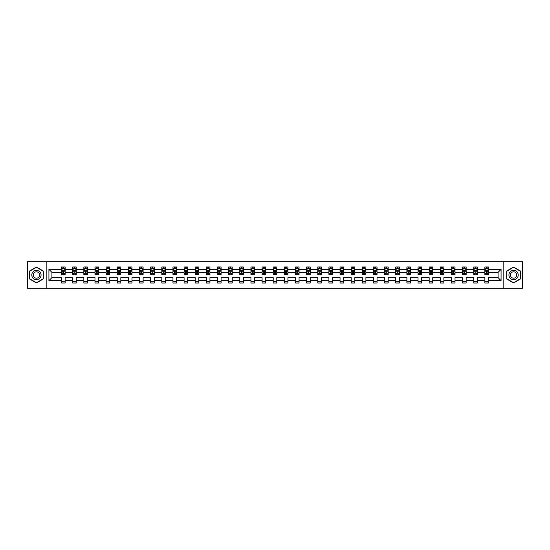 <?xml version="1.0" encoding="UTF-8"?>
<svg xmlns="http://www.w3.org/2000/svg" width="550" height="550" viewBox="0 0 550 550"><rect width="100%" height="100%" fill="white"/><g stroke="black" fill="none" stroke-linecap="round" stroke-linejoin="round"><path stroke-width="0.82" d="M503.828 288.214L522.5 288.214L522.5 261.786L503.828 261.786L503.828 288.214L46.172 288.214L46.172 261.786L27.5 261.786L27.5 288.214L46.172 288.214M488.441 280.644L488.441 277.64L498.08 277.64L501.078 280.644L488.441 280.644L488.441 283.03L484.866 283.03L484.866 280.644L477.297 280.644L477.297 283.03L473.729 283.03L473.729 280.644L466.159 280.644L466.159 283.03L462.591 283.03L462.591 280.644L455.022 280.644L455.022 283.03L451.447 283.03L451.447 280.644L443.877 280.644L443.877 283.03L440.309 283.03L440.309 280.644L432.74 280.644L432.74 283.03L429.172 283.03L429.172 280.644L421.603 280.644L421.603 283.03L418.027 283.03L418.027 280.644L410.458 280.644L410.458 283.03L406.89 283.03L406.89 280.644L399.321 280.644L399.321 283.03L395.752 283.03L395.752 280.644L388.183 280.644L388.183 283.03L384.608 283.03L384.608 280.644L377.039 280.644L377.039 283.03L373.471 283.03L373.471 280.644L365.901 280.644L365.901 283.03L362.333 283.03L362.333 280.644L354.764 280.644L354.764 283.03L351.196 283.03L351.196 280.644L343.626 280.644L343.626 283.03L340.051 283.03L340.051 280.644L332.482 280.644L332.482 283.03L328.914 283.03L328.914 280.644L321.344 280.644L321.344 283.03L317.776 283.03L317.776 280.644L310.207 280.644L310.207 283.03L306.632 283.03L306.632 280.644L299.062 280.644L299.062 283.03L295.494 283.03L295.494 280.644L287.925 280.644L287.925 283.03L284.357 283.03L284.357 280.644L276.788 280.644L276.788 283.03L273.212 283.03L273.212 280.644L265.643 280.644L265.643 283.03L262.075 283.03L262.075 280.644L254.506 280.644L254.506 283.03L250.938 283.03L250.938 280.644L243.368 280.644L243.368 283.03L239.793 283.03L239.793 280.644L232.224 280.644L232.224 283.03L228.656 283.03L228.656 280.644L221.086 280.644L221.086 283.03L217.518 283.03L217.518 280.644L209.949 280.644L209.949 283.03L206.374 283.03L206.374 280.644L198.804 280.644L198.804 283.03L195.236 283.03L195.236 280.644L187.667 280.644L187.667 283.03L184.099 283.03L184.099 280.644L176.529 280.644L176.529 283.03L172.961 283.03L172.961 280.644L165.392 280.644L165.392 283.03L161.817 283.03L161.817 280.644L154.248 280.644L154.248 283.03L150.679 283.03L150.679 280.644L143.11 280.644L143.11 283.03L139.542 283.03L139.542 280.644L131.972 280.644L131.972 283.03L128.397 283.03L128.397 280.644L120.828 280.644L120.828 283.03L117.26 283.03L117.26 280.644L109.691 280.644L109.691 283.03L106.123 283.03L106.123 280.644L98.553 280.644L98.553 283.03L94.978 283.03L94.978 280.644L87.409 280.644L87.409 283.03L83.841 283.03L83.841 280.644L76.271 280.644L76.271 283.03L72.703 283.03L72.703 280.644L65.134 280.644L65.134 283.03L61.559 283.03L61.559 280.644L48.922 280.644L48.922 269.356L61.559 269.356L61.559 266.97L65.134 266.97L65.134 269.356L72.703 269.356L72.703 266.97L76.271 266.97L76.271 269.356L83.841 269.356L83.841 266.97L87.409 266.97L87.409 269.356L94.978 269.356L94.978 266.97L98.553 266.97L98.553 269.356L106.123 269.356L106.123 266.97L109.691 266.97L109.691 269.356L117.26 269.356L117.26 266.97L120.828 266.97L120.828 269.356L128.397 269.356L128.397 266.97L131.972 266.97L131.972 269.356L139.542 269.356L139.542 266.97L143.11 266.97L143.11 269.356L150.679 269.356L150.679 266.97L154.248 266.97L154.248 269.356L161.817 269.356L161.817 266.97L165.392 266.97L165.392 269.356L172.961 269.356L172.961 266.97L176.529 266.97L176.529 269.356L184.099 269.356L184.099 266.97L187.667 266.97L187.667 269.356L195.236 269.356L195.236 266.97L198.804 266.97L198.804 269.356L206.374 269.356L206.374 266.97L209.949 266.97L209.949 269.356L217.518 269.356L217.518 266.97L221.086 266.97L221.086 269.356L228.656 269.356L228.656 266.97L232.224 266.97L232.224 269.356L239.793 269.356L239.793 266.97L243.368 266.97L243.368 269.356L250.938 269.356L250.938 266.97L254.506 266.97L254.506 269.356L262.075 269.356L262.075 266.97L265.643 266.97L265.643 269.356L273.212 269.356L273.212 266.97L276.788 266.97L276.788 269.356L284.357 269.356L284.357 266.97L287.925 266.97L287.925 269.356L295.494 269.356L295.494 266.97L299.062 266.97L299.062 269.356L306.632 269.356L306.632 266.97L310.207 266.97L310.207 269.356L317.776 269.356L317.776 266.97L321.344 266.97L321.344 269.356L328.914 269.356L328.914 266.97L332.482 266.97L332.482 269.356L340.051 269.356L340.051 266.97L343.626 266.97L343.626 269.356L351.196 269.356L351.196 266.97L354.764 266.97L354.764 269.356L362.333 269.356L362.333 266.97L365.901 266.97L365.901 269.356L373.471 269.356L373.471 266.97L377.039 266.97L377.039 269.356L384.608 269.356L384.608 266.97L388.183 266.97L388.183 269.356L395.752 269.356L395.752 266.97L399.321 266.97L399.321 269.356L406.89 269.356L406.89 266.97L410.458 266.97L410.458 269.356L418.027 269.356L418.027 266.97L421.603 266.97L421.603 269.356L429.172 269.356L429.172 266.97L432.74 266.97L432.74 269.356L440.309 269.356L440.309 266.97L443.877 266.97L443.877 269.356L451.447 269.356L451.447 266.97L455.022 266.97L455.022 269.356L462.591 269.356L462.591 266.97L466.159 266.97L466.159 269.356L473.729 269.356L473.729 266.97L477.297 266.97L477.297 269.356L484.866 269.356L484.866 266.97L488.441 266.97L488.441 269.356L501.078 269.356L501.078 280.644M503.828 261.786L46.172 261.786M484.866 269.356L484.866 272.36L477.297 272.36L477.297 269.356M477.297 280.644L477.297 277.64L484.866 277.64L484.866 280.644M473.729 269.356L473.729 272.36L466.159 272.36L466.159 269.356M466.159 280.644L466.159 277.64L473.729 277.64L473.729 280.644M462.591 269.356L462.591 272.36L455.022 272.36L455.022 269.356M455.022 280.644L455.022 277.64L462.591 277.64L462.591 280.644M451.447 269.356L451.447 272.36L443.877 272.36L443.877 269.356M443.877 280.644L443.877 277.64L451.447 277.64L451.447 280.644M440.309 269.356L440.309 272.36L432.74 272.36L432.74 269.356M432.74 280.644L432.74 277.64L440.309 277.64L440.309 280.644M429.172 269.356L429.172 272.36L421.603 272.36L421.603 269.356M421.603 280.644L421.603 277.64L429.172 277.64L429.172 280.644M418.027 269.356L418.027 272.36L410.458 272.36L410.458 269.356M410.458 280.644L410.458 277.64L418.027 277.64L418.027 280.644M406.89 269.356L406.89 272.36L399.321 272.36L399.321 269.356M399.321 280.644L399.321 277.64L406.89 277.64L406.89 280.644M395.752 269.356L395.752 272.36L388.183 272.36L388.183 269.356M388.183 280.644L388.183 277.64L395.752 277.64L395.752 280.644M384.608 269.356L384.608 272.36L377.039 272.36L377.039 269.356M377.039 280.644L377.039 277.64L384.608 277.64L384.608 280.644M373.471 269.356L373.471 272.36L365.901 272.36L365.901 269.356M365.901 280.644L365.901 277.64L373.471 277.64L373.471 280.644M362.333 269.356L362.333 272.36L354.764 272.36L354.764 269.356M354.764 280.644L354.764 277.64L362.333 277.64L362.333 280.644M351.196 269.356L351.196 272.36L343.626 272.36L343.626 269.356M343.626 280.644L343.626 277.64L351.196 277.64L351.196 280.644M340.051 269.356L340.051 272.36L332.482 272.36L332.482 269.356M332.482 280.644L332.482 277.64L340.051 277.64L340.051 280.644M328.914 269.356L328.914 272.36L321.344 272.36L321.344 269.356M321.344 280.644L321.344 277.64L328.914 277.64L328.914 280.644M317.776 269.356L317.776 272.36L310.207 272.36L310.207 269.356M310.207 280.644L310.207 277.64L317.776 277.64L317.776 280.644M306.632 269.356L306.632 272.36L299.062 272.36L299.062 269.356M299.062 280.644L299.062 277.64L306.632 277.64L306.632 280.644M295.494 269.356L295.494 272.36L287.925 272.36L287.925 269.356M287.925 280.644L287.925 277.64L295.494 277.64L295.494 280.644M284.357 269.356L284.357 272.36L276.788 272.36L276.788 269.356M276.788 280.644L276.788 277.64L284.357 277.64L284.357 280.644M273.212 269.356L273.212 272.36L265.643 272.36L265.643 269.356M265.643 280.644L265.643 277.64L273.212 277.64L273.212 280.644M262.075 269.356L262.075 272.36L254.506 272.36L254.506 269.356M254.506 280.644L254.506 277.64L262.075 277.64L262.075 280.644M250.938 269.356L250.938 272.36L243.368 272.36L243.368 269.356M243.368 280.644L243.368 277.64L250.938 277.64L250.938 280.644M239.793 269.356L239.793 272.36L232.224 272.36L232.224 269.356M232.224 280.644L232.224 277.64L239.793 277.64L239.793 280.644M228.656 269.356L228.656 272.36L221.086 272.36L221.086 269.356M221.086 280.644L221.086 277.64L228.656 277.64L228.656 280.644M217.518 269.356L217.518 272.36L209.949 272.36L209.949 269.356M209.949 280.644L209.949 277.64L217.518 277.64L217.518 280.644M206.374 269.356L206.374 272.36L198.804 272.36L198.804 269.356M198.804 280.644L198.804 277.64L206.374 277.64L206.374 280.644M195.236 269.356L195.236 272.36L187.667 272.36L187.667 269.356M187.667 280.644L187.667 277.64L195.236 277.64L195.236 280.644M184.099 269.356L184.099 272.36L176.529 272.36L176.529 269.356M176.529 280.644L176.529 277.64L184.099 277.64L184.099 280.644M172.961 269.356L172.961 272.36L165.392 272.36L165.392 269.356M165.392 280.644L165.392 277.64L172.961 277.64L172.961 280.644M161.817 269.356L161.817 272.36L154.248 272.36L154.248 269.356M154.248 280.644L154.248 277.64L161.817 277.64L161.817 280.644M150.679 269.356L150.679 272.36L143.11 272.36L143.11 269.356M143.11 280.644L143.11 277.64L150.679 277.64L150.679 280.644M139.542 269.356L139.542 272.36L131.972 272.36L131.972 269.356M131.972 280.644L131.972 277.64L139.542 277.64L139.542 280.644M128.397 269.356L128.397 272.36L120.828 272.36L120.828 269.356M120.828 280.644L120.828 277.64L128.397 277.64L128.397 280.644M117.26 269.356L117.26 272.36L109.691 272.36L109.691 269.356M109.691 280.644L109.691 277.64L117.26 277.64L117.26 280.644M106.123 269.356L106.123 272.36L98.553 272.36L98.553 269.356M98.553 280.644L98.553 277.64L106.123 277.64L106.123 280.644M94.978 269.356L94.978 272.36L87.409 272.36L87.409 269.356M87.409 280.644L87.409 277.64L94.978 277.64L94.978 280.644M83.841 269.356L83.841 272.36L76.271 272.36L76.271 269.356M76.271 280.644L76.271 277.64L83.841 277.64L83.841 280.644M72.703 269.356L72.703 272.36L65.134 272.36L65.134 269.356M65.134 280.644L65.134 277.64L72.703 277.64L72.703 280.644M61.559 269.356L61.559 272.36L51.92 272.36L51.92 277.64L61.559 277.64L61.559 280.644M48.922 269.356L51.92 272.36M498.08 277.64L498.08 272.36L488.441 272.36L488.441 269.356M486.228 268.751L487.08 268.751M475.083 268.751L475.942 268.751M463.946 268.751L464.805 268.751M452.808 268.751L453.661 268.751M441.664 268.751L442.523 268.751M430.526 268.751L431.386 268.751M419.389 268.751L420.241 268.751M408.244 268.751L409.104 268.751M397.107 268.751L397.966 268.751M385.969 268.751L386.822 268.751M374.825 268.751L375.684 268.751M363.688 268.751L364.547 268.751M352.55 268.751L353.409 268.751M341.413 268.751L342.265 268.751M330.268 268.751L331.127 268.751M319.131 268.751L319.99 268.751M307.993 268.751L308.846 268.751M296.849 268.751L297.708 268.751M285.711 268.751L286.571 268.751M274.574 268.751L275.426 268.751M263.429 268.751L264.289 268.751M252.292 268.751L253.151 268.751M241.154 268.751L242.007 268.751M230.01 268.751L230.869 268.751M218.873 268.751L219.732 268.751M207.735 268.751L208.587 268.751M196.591 268.751L197.45 268.751M185.453 268.751L186.312 268.751M174.316 268.751L175.175 268.751M163.178 268.751L164.031 268.751M152.034 268.751L152.893 268.751M140.896 268.751L141.756 268.751M129.759 268.751L130.611 268.751M118.614 268.751L119.474 268.751M107.477 268.751L108.336 268.751M96.339 268.751L97.192 268.751M85.195 268.751L86.054 268.751M74.058 268.751L74.917 268.751M62.92 268.751L63.773 268.751M61.559 281.249L65.134 281.249M72.703 281.249L76.271 281.249M83.841 281.249L87.409 281.249M94.978 281.249L98.553 281.249M106.123 281.249L109.691 281.249M117.26 281.249L120.828 281.249M128.397 281.249L131.972 281.249M139.542 281.249L143.11 281.249M150.679 281.249L154.248 281.249M161.817 281.249L165.392 281.249M172.961 281.249L176.529 281.249M184.099 281.249L187.667 281.249M195.236 281.249L198.804 281.249M206.374 281.249L209.949 281.249M217.518 281.249L221.086 281.249M228.656 281.249L232.224 281.249M239.793 281.249L243.368 281.249M250.938 281.249L254.506 281.249M262.075 281.249L265.643 281.249M273.212 281.249L276.788 281.249M284.357 281.249L287.925 281.249M295.494 281.249L299.062 281.249M306.632 281.249L310.207 281.249M317.776 281.249L321.344 281.249M328.914 281.249L332.482 281.249M340.051 281.249L343.626 281.249M351.196 281.249L354.764 281.249M362.333 281.249L365.901 281.249M373.471 281.249L377.039 281.249M384.608 281.249L388.183 281.249M395.752 281.249L399.321 281.249M406.89 281.249L410.458 281.249M418.027 281.249L421.603 281.249M429.172 281.249L432.74 281.249M440.309 281.249L443.877 281.249M451.447 281.249L455.022 281.249M462.591 281.249L466.159 281.249M473.729 281.249L477.297 281.249M484.866 281.249L488.441 281.249M51.92 277.64L48.922 280.644M501.078 269.356L498.08 272.36M43.319 271.019L36.424 267.046L29.535 271.019L29.535 278.981L36.424 282.954L43.319 278.981L43.319 271.019M506.681 271.019L506.681 278.981L513.576 282.954L520.465 278.981L520.465 271.019L513.576 267.046L506.681 271.019M63.773 267.898L62.92 267.898M62.232 268.874L61.559 268.874L61.559 266.97L62.92 266.97L62.92 268.785M61.559 273.673L61.559 274.574L62.92 274.574L62.92 273.673L61.559 273.673L61.559 272.36M65.134 272.36L65.134 274.574L63.773 274.574L63.773 270.751L62.92 270.751L62.92 273.673M64.46 268.874L65.134 268.874L65.134 266.97L63.773 266.97L63.773 268.785M65.134 270.215L64.419 268.785L62.274 268.785L61.559 270.215M74.917 267.898L74.058 267.898M73.37 268.874L72.703 268.874L72.703 266.97L74.058 266.97L74.058 268.785M72.703 273.673L72.703 274.574L74.058 274.574L74.058 273.673L72.703 273.673L72.703 272.36M76.271 272.36L76.271 274.574L74.917 274.574L74.917 270.751L74.058 270.751L74.058 273.673M75.597 268.874L76.271 268.874L76.271 266.97L74.917 266.97L74.917 268.785M76.271 270.215L75.556 268.785L73.418 268.785L72.703 270.215M86.054 267.898L85.195 267.898M84.514 268.874L83.841 268.874L83.841 266.97L85.195 266.97L85.195 268.785M83.841 273.673L83.841 274.574L85.195 274.574L85.195 273.673L83.841 273.673L83.841 272.36M87.409 272.36L87.409 274.574L86.054 274.574L86.054 270.751L85.195 270.751L85.195 273.673M86.742 268.874L87.409 268.874L87.409 266.97L86.054 266.97L86.054 268.785M87.409 270.215L86.701 268.785L84.556 268.785L83.841 270.215M32.409 272.676A4.641 4.641 0 0 0 34.107 279.022A4.641 4.641 0 0 0 40.446 277.324A4.641 4.641 0 0 0 38.748 270.978A4.641 4.641 0 0 0 32.409 272.676M33.674 273.412A3.176 3.176 0 0 0 34.836 277.75A3.176 3.176 0 0 0 39.181 276.588A3.176 3.176 0 0 0 38.012 272.25A3.176 3.176 0 0 0 33.674 273.412M43.099 271.143L43.099 278.857L36.424 282.707L29.748 278.857L29.748 271.143L36.424 267.293L43.099 271.143M509.554 272.676A4.641 4.641 0 0 0 511.252 279.022A4.641 4.641 0 0 0 517.591 277.324A4.641 4.641 0 0 0 515.893 270.978A4.641 4.641 0 0 0 509.554 272.676M510.819 273.412A3.176 3.176 0 0 0 511.988 277.75A3.176 3.176 0 0 0 516.326 276.588A3.176 3.176 0 0 0 515.164 272.25A3.176 3.176 0 0 0 510.819 273.412M520.252 271.143L520.252 278.857L513.576 282.707L506.901 278.857L506.901 271.143L513.576 267.293L520.252 271.143M97.192 267.898L96.339 267.898M95.652 268.874L94.978 268.874L94.978 266.97L96.339 266.97L96.339 268.785M94.978 273.673L94.978 274.574L96.339 274.574L96.339 273.673L94.978 273.673L94.978 272.36M98.553 272.36L98.553 274.574L97.192 274.574L97.192 270.751L96.339 270.751L96.339 273.673M97.879 268.874L98.553 268.874L98.553 266.97L97.192 266.97L97.192 268.785M98.553 270.215L97.838 268.785L95.693 268.785L94.978 270.215M108.336 267.898L107.477 267.898M106.789 268.874L106.123 268.874L106.123 266.97L107.477 266.97L107.477 268.785M106.123 273.673L106.123 274.574L107.477 274.574L107.477 273.673L106.123 273.673L106.123 272.36M109.691 272.36L109.691 274.574L108.336 274.574L108.336 270.751L107.477 270.751L107.477 273.673M109.017 268.874L109.691 268.874L109.691 266.97L108.336 266.97L108.336 268.785M109.691 270.215L108.976 268.785L106.838 268.785L106.123 270.215M119.474 267.898L118.614 267.898M117.934 268.874L117.26 268.874L117.26 266.97L118.614 266.97L118.614 268.785M117.26 273.673L117.26 274.574L118.614 274.574L118.614 273.673L117.26 273.673L117.26 272.36M120.828 272.36L120.828 274.574L119.474 274.574L119.474 270.751L118.614 270.751L118.614 273.673M120.161 268.874L120.828 268.874L120.828 266.97L119.474 266.97L119.474 268.785M120.828 270.215L120.113 268.785L117.975 268.785L117.26 270.215M130.611 267.898L129.759 267.898M129.071 268.874L128.397 268.874L128.397 266.97L129.759 266.97L129.759 268.785M128.397 273.673L128.397 274.574L129.759 274.574L129.759 273.673L128.397 273.673L128.397 272.36M131.972 272.36L131.972 274.574L130.611 274.574L130.611 270.751L129.759 270.751L129.759 273.673M131.299 268.874L131.972 268.874L131.972 266.97L130.611 266.97L130.611 268.785M131.972 270.215L131.257 268.785L129.113 268.785L128.397 270.215M141.756 267.898L140.896 267.898M140.209 268.874L139.542 268.874L139.542 266.97L140.896 266.97L140.896 268.785M139.542 273.673L139.542 274.574L140.896 274.574L140.896 273.673L139.542 273.673L139.542 272.36M143.11 272.36L143.11 274.574L141.756 274.574L141.756 270.751L140.896 270.751L140.896 273.673M142.436 268.874L143.11 268.874L143.11 266.97L141.756 266.97L141.756 268.785M143.11 270.215L142.395 268.785L140.25 268.785L139.542 270.215M152.893 267.898L152.034 267.898M151.353 268.874L150.679 268.874L150.679 266.97L152.034 266.97L152.034 268.785M150.679 273.673L150.679 274.574L152.034 274.574L152.034 273.673L150.679 273.673L150.679 272.36M154.248 272.36L154.248 274.574L152.893 274.574L152.893 270.751L152.034 270.751L152.034 273.673M153.581 268.874L154.248 268.874L154.248 266.97L152.893 266.97L152.893 268.785M154.248 270.215L153.532 268.785L151.394 268.785L150.679 270.215M164.031 267.898L163.178 267.898M162.491 268.874L161.817 268.874L161.817 266.97L163.178 266.97L163.178 268.785M161.817 273.673L161.817 274.574L163.178 274.574L163.178 273.673L161.817 273.673L161.817 272.36M165.392 272.36L165.392 274.574L164.031 274.574L164.031 270.751L163.178 270.751L163.178 273.673M164.718 268.874L165.392 268.874L165.392 266.97L164.031 266.97L164.031 268.785M165.392 270.215L164.677 268.785L162.532 268.785L161.817 270.215M175.175 267.898L174.316 267.898M173.628 268.874L172.961 268.874L172.961 266.97L174.316 266.97L174.316 268.785M172.961 273.673L172.961 274.574L174.316 274.574L174.316 273.673L172.961 273.673L172.961 272.36M176.529 272.36L176.529 274.574L175.175 274.574L175.175 270.751L174.316 270.751L174.316 273.673M175.856 268.874L176.529 268.874L176.529 266.97L175.175 266.97L175.175 268.785M176.529 270.215L175.814 268.785L173.669 268.785L172.961 270.215M186.312 267.898L185.453 267.898M184.766 268.874L184.099 268.874L184.099 266.97L185.453 266.97L185.453 268.785M184.099 273.673L184.099 274.574L185.453 274.574L185.453 273.673L184.099 273.673L184.099 272.36M187.667 272.36L187.667 274.574L186.312 274.574L186.312 270.751L185.453 270.751L185.453 273.673M187 268.874L187.667 268.874L187.667 266.97L186.312 266.97L186.312 268.785M187.667 270.215L186.952 268.785L184.814 268.785L184.099 270.215M197.45 267.898L196.591 267.898M195.91 268.874L195.236 268.874L195.236 266.97L196.591 266.97L196.591 268.785M195.236 273.673L195.236 274.574L196.591 274.574L196.591 273.673L195.236 273.673L195.236 272.36M198.804 272.36L198.804 274.574L197.45 274.574L197.45 270.751L196.591 270.751L196.591 273.673M198.137 268.874L198.804 268.874L198.804 266.97L197.45 266.97L197.45 268.785M198.804 270.215L198.096 268.785L195.951 268.785L195.236 270.215M208.587 267.898L207.735 267.898M207.048 268.874L206.374 268.874L206.374 266.97L207.735 266.97L207.735 268.785M206.374 273.673L206.374 274.574L207.735 274.574L207.735 273.673L206.374 273.673L206.374 272.36M209.949 272.36L209.949 274.574L208.587 274.574L208.587 270.751L207.735 270.751L207.735 273.673M209.275 268.874L209.949 268.874L209.949 266.97L208.587 266.97L208.587 268.785M209.949 270.215L209.234 268.785L207.089 268.785L206.374 270.215M219.732 267.898L218.873 267.898M218.185 268.874L217.518 268.874L217.518 266.97L218.873 266.97L218.873 268.785M217.518 273.673L217.518 274.574L218.873 274.574L218.873 273.673L217.518 273.673L217.518 272.36M221.086 272.36L221.086 274.574L219.732 274.574L219.732 270.751L218.873 270.751L218.873 273.673M220.413 268.874L221.086 268.874L221.086 266.97L219.732 266.97L219.732 268.785M221.086 270.215L220.371 268.785L218.233 268.785L217.518 270.215M230.869 267.898L230.01 267.898M229.329 268.874L228.656 268.874L228.656 266.97L230.01 266.97L230.01 268.785M228.656 273.673L228.656 274.574L230.01 274.574L230.01 273.673L228.656 273.673L228.656 272.36M232.224 272.36L232.224 274.574L230.869 274.574L230.869 270.751L230.01 270.751L230.01 273.673M231.557 268.874L232.224 268.874L232.224 266.97L230.869 266.97L230.869 268.785M232.224 270.215L231.516 268.785L229.371 268.785L228.656 270.215M242.007 267.898L241.154 267.898M240.467 268.874L239.793 268.874L239.793 266.97L241.154 266.97L241.154 268.785M239.793 273.673L239.793 274.574L241.154 274.574L241.154 273.673L239.793 273.673L239.793 272.36M243.368 272.36L243.368 274.574L242.007 274.574L242.007 270.751L241.154 270.751L241.154 273.673M242.694 268.874L243.368 268.874L243.368 266.97L242.007 266.97L242.007 268.785M243.368 270.215L242.653 268.785L240.508 268.785L239.793 270.215M253.151 267.898L252.292 267.898M251.604 268.874L250.938 268.874L250.938 266.97L252.292 266.97L252.292 268.785M250.938 273.673L250.938 274.574L252.292 274.574L252.292 273.673L250.938 273.673L250.938 272.36M254.506 272.36L254.506 274.574L253.151 274.574L253.151 270.751L252.292 270.751L252.292 273.673M253.832 268.874L254.506 268.874L254.506 266.97L253.151 266.97L253.151 268.785M254.506 270.215L253.791 268.785L251.653 268.785L250.938 270.215M264.289 267.898L263.429 267.898M262.749 268.874L262.075 268.874L262.075 266.97L263.429 266.97L263.429 268.785M262.075 273.673L262.075 274.574L263.429 274.574L263.429 273.673L262.075 273.673L262.075 272.36M265.643 272.36L265.643 274.574L264.289 274.574L264.289 270.751L263.429 270.751L263.429 273.673M264.976 268.874L265.643 268.874L265.643 266.97L264.289 266.97L264.289 268.785M265.643 270.215L264.928 268.785L262.79 268.785L262.075 270.215M275.426 267.898L274.574 267.898M273.886 268.874L273.212 268.874L273.212 266.97L274.574 266.97L274.574 268.785M273.212 273.673L273.212 274.574L274.574 274.574L274.574 273.673L273.212 273.673L273.212 272.36M276.788 272.36L276.788 274.574L275.426 274.574L275.426 270.751L274.574 270.751L274.574 273.673M276.114 268.874L276.788 268.874L276.788 266.97L275.426 266.97L275.426 268.785M276.788 270.215L276.072 268.785L273.928 268.785L273.212 270.215M286.571 267.898L285.711 267.898M285.024 268.874L284.357 268.874L284.357 266.97L285.711 266.97L285.711 268.785M284.357 273.673L284.357 274.574L285.711 274.574L285.711 273.673L284.357 273.673L284.357 272.36M287.925 272.36L287.925 274.574L286.571 274.574L286.571 270.751L285.711 270.751L285.711 273.673M287.251 268.874L287.925 268.874L287.925 266.97L286.571 266.97L286.571 268.785M287.925 270.215L287.21 268.785L285.072 268.785L284.357 270.215M297.708 267.898L296.849 267.898M296.168 268.874L295.494 268.874L295.494 266.97L296.849 266.97L296.849 268.785M295.494 273.673L295.494 274.574L296.849 274.574L296.849 273.673L295.494 273.673L295.494 272.36M299.062 272.36L299.062 274.574L297.708 274.574L297.708 270.751L296.849 270.751L296.849 273.673M298.396 268.874L299.062 268.874L299.062 266.97L297.708 266.97L297.708 268.785M299.062 270.215L298.347 268.785L296.209 268.785L295.494 270.215M308.846 267.898L307.993 267.898M307.306 268.874L306.632 268.874L306.632 266.97L307.993 266.97L307.993 268.785M306.632 273.673L306.632 274.574L307.993 274.574L307.993 273.673L306.632 273.673L306.632 272.36M310.207 272.36L310.207 274.574L308.846 274.574L308.846 270.751L307.993 270.751L307.993 273.673M309.533 268.874L310.207 268.874L310.207 266.97L308.846 266.97L308.846 268.785M310.207 270.215L309.492 268.785L307.347 268.785L306.632 270.215M319.99 267.898L319.131 267.898M318.443 268.874L317.776 268.874L317.776 266.97L319.131 266.97L319.131 268.785M317.776 273.673L317.776 274.574L319.131 274.574L319.131 273.673L317.776 273.673L317.776 272.36M321.344 272.36L321.344 274.574L319.99 274.574L319.99 270.751L319.131 270.751L319.131 273.673M320.671 268.874L321.344 268.874L321.344 266.97L319.99 266.97L319.99 268.785M321.344 270.215L320.629 268.785L318.484 268.785L317.776 270.215M331.127 267.898L330.268 267.898M329.587 268.874L328.914 268.874L328.914 266.97L330.268 266.97L330.268 268.785M328.914 273.673L328.914 274.574L330.268 274.574L330.268 273.673L328.914 273.673L328.914 272.36M332.482 272.36L332.482 274.574L331.127 274.574L331.127 270.751L330.268 270.751L330.268 273.673M331.815 268.874L332.482 268.874L332.482 266.97L331.127 266.97L331.127 268.785M332.482 270.215L331.767 268.785L329.629 268.785L328.914 270.215M342.265 267.898L341.413 267.898M340.725 268.874L340.051 268.874L340.051 266.97L341.413 266.97L341.413 268.785M340.051 273.673L340.051 274.574L341.413 274.574L341.413 273.673L340.051 273.673L340.051 272.36M343.626 272.36L343.626 274.574L342.265 274.574L342.265 270.751L341.413 270.751L341.413 273.673M342.952 268.874L343.626 268.874L343.626 266.97L342.265 266.97L342.265 268.785M343.626 270.215L342.911 268.785L340.766 268.785L340.051 270.215M353.409 267.898L352.55 267.898M351.863 268.874L351.196 268.874L351.196 266.97L352.55 266.97L352.55 268.785M351.196 273.673L351.196 274.574L352.55 274.574L352.55 273.673L351.196 273.673L351.196 272.36M354.764 272.36L354.764 274.574L353.409 274.574L353.409 270.751L352.55 270.751L352.55 273.673M354.09 268.874L354.764 268.874L354.764 266.97L353.409 266.97L353.409 268.785M354.764 270.215L354.049 268.785L351.904 268.785L351.196 270.215M364.547 267.898L363.688 267.898M363 268.874L362.333 268.874L362.333 266.97L363.688 266.97L363.688 268.785M362.333 273.673L362.333 274.574L363.688 274.574L363.688 273.673L362.333 273.673L362.333 272.36M365.901 272.36L365.901 274.574L364.547 274.574L364.547 270.751L363.688 270.751L363.688 273.673M365.234 268.874L365.901 268.874L365.901 266.97L364.547 266.97L364.547 268.785M365.901 270.215L365.186 268.785L363.048 268.785L362.333 270.215M375.684 267.898L374.825 267.898M374.144 268.874L373.471 268.874L373.471 266.97L374.825 266.97L374.825 268.785M373.471 273.673L373.471 274.574L374.825 274.574L374.825 273.673L373.471 273.673L373.471 272.36M377.039 272.36L377.039 274.574L375.684 274.574L375.684 270.751L374.825 270.751L374.825 273.673M376.372 268.874L377.039 268.874L377.039 266.97L375.684 266.97L375.684 268.785M377.039 270.215L376.331 268.785L374.186 268.785L373.471 270.215M386.822 267.898L385.969 267.898M385.282 268.874L384.608 268.874L384.608 266.97L385.969 266.97L385.969 268.785M384.608 273.673L384.608 274.574L385.969 274.574L385.969 273.673L384.608 273.673L384.608 272.36M388.183 272.36L388.183 274.574L386.822 274.574L386.822 270.751L385.969 270.751L385.969 273.673M387.509 268.874L388.183 268.874L388.183 266.97L386.822 266.97L386.822 268.785M388.183 270.215L387.468 268.785L385.323 268.785L384.608 270.215M397.966 267.898L397.107 267.898M396.419 268.874L395.752 268.874L395.752 266.97L397.107 266.97L397.107 268.785M395.752 273.673L395.752 274.574L397.107 274.574L397.107 273.673L395.752 273.673L395.752 272.36M399.321 272.36L399.321 274.574L397.966 274.574L397.966 270.751L397.107 270.751L397.107 273.673M398.647 268.874L399.321 268.874L399.321 266.97L397.966 266.97L397.966 268.785M399.321 270.215L398.606 268.785L396.467 268.785L395.752 270.215M409.104 267.898L408.244 267.898M407.564 268.874L406.89 268.874L406.89 266.97L408.244 266.97L408.244 268.785M406.89 273.673L406.89 274.574L408.244 274.574L408.244 273.673L406.89 273.673L406.89 272.36M410.458 272.36L410.458 274.574L409.104 274.574L409.104 270.751L408.244 270.751L408.244 273.673M409.791 268.874L410.458 268.874L410.458 266.97L409.104 266.97L409.104 268.785M410.458 270.215L409.75 268.785L407.605 268.785L406.89 270.215M420.241 267.898L419.389 267.898M418.701 268.874L418.027 268.874L418.027 266.97L419.389 266.97L419.389 268.785M418.027 273.673L418.027 274.574L419.389 274.574L419.389 273.673L418.027 273.673L418.027 272.36M421.603 272.36L421.603 274.574L420.241 274.574L420.241 270.751L419.389 270.751L419.389 273.673M420.929 268.874L421.603 268.874L421.603 266.97L420.241 266.97L420.241 268.785M421.603 270.215L420.888 268.785L418.743 268.785L418.027 270.215M431.386 267.898L430.526 267.898M429.839 268.874L429.172 268.874L429.172 266.97L430.526 266.97L430.526 268.785M429.172 273.673L429.172 274.574L430.526 274.574L430.526 273.673L429.172 273.673L429.172 272.36M432.74 272.36L432.74 274.574L431.386 274.574L431.386 270.751L430.526 270.751L430.526 273.673M432.066 268.874L432.74 268.874L432.74 266.97L431.386 266.97L431.386 268.785M432.74 270.215L432.025 268.785L429.887 268.785L429.172 270.215M442.523 267.898L441.664 267.898M440.983 268.874L440.309 268.874L440.309 266.97L441.664 266.97L441.664 268.785M440.309 273.673L440.309 274.574L441.664 274.574L441.664 273.673L440.309 273.673L440.309 272.36M443.877 272.36L443.877 274.574L442.523 274.574L442.523 270.751L441.664 270.751L441.664 273.673M443.211 268.874L443.877 268.874L443.877 266.97L442.523 266.97L442.523 268.785M443.877 270.215L443.163 268.785L441.024 268.785L440.309 270.215M453.661 267.898L452.808 267.898M452.121 268.874L451.447 268.874L451.447 266.97L452.808 266.97L452.808 268.785M451.447 273.673L451.447 274.574L452.808 274.574L452.808 273.673L451.447 273.673L451.447 272.36M455.022 272.36L455.022 274.574L453.661 274.574L453.661 270.751L452.808 270.751L452.808 273.673M454.348 268.874L455.022 268.874L455.022 266.97L453.661 266.97L453.661 268.785M455.022 270.215L454.307 268.785L452.162 268.785L451.447 270.215M464.805 267.898L463.946 267.898M463.258 268.874L462.591 268.874L462.591 266.97L463.946 266.97L463.946 268.785M462.591 273.673L462.591 274.574L463.946 274.574L463.946 273.673L462.591 273.673L462.591 272.36M466.159 272.36L466.159 274.574L464.805 274.574L464.805 270.751L463.946 270.751L463.946 273.673M465.486 268.874L466.159 268.874L466.159 266.97L464.805 266.97L464.805 268.785M466.159 270.215L465.444 268.785L463.299 268.785L462.591 270.215M475.942 267.898L475.083 267.898M474.402 268.874L473.729 268.874L473.729 266.97L475.083 266.97L475.083 268.785M473.729 273.673L473.729 274.574L475.083 274.574L475.083 273.673L473.729 273.673L473.729 272.36M477.297 272.36L477.297 274.574L475.942 274.574L475.942 270.751L475.083 270.751L475.083 273.673M476.63 268.874L477.297 268.874L477.297 266.97L475.942 266.97L475.942 268.785M477.297 270.215L476.582 268.785L474.444 268.785L473.729 270.215M487.08 267.898L486.228 267.898M485.54 268.874L484.866 268.874L484.866 266.97L486.228 266.97L486.228 268.785M484.866 273.673L484.866 274.574L486.228 274.574L486.228 273.673L484.866 273.673L484.866 272.36M488.441 272.36L488.441 274.574L487.08 274.574L487.08 270.751L486.228 270.751L486.228 273.673M487.768 268.874L488.441 268.874L488.441 266.97L487.08 266.97L487.08 268.785M488.441 270.215L487.726 268.785L485.581 268.785L484.866 270.215M65.113 270.181L61.579 270.181M65.134 273.673L63.773 273.673M62.92 271.762L61.559 271.762M65.134 271.762L63.773 271.762M63.773 268.352L62.92 268.352M76.251 270.181L72.717 270.181M76.271 273.673L74.917 273.673M74.058 271.762L72.703 271.762M76.271 271.762L74.917 271.762M74.917 268.352L74.058 268.352M87.395 270.181L83.861 270.181M87.409 273.673L86.054 273.673M85.195 271.762L83.841 271.762M87.409 271.762L86.054 271.762M86.054 268.352L85.195 268.352M98.532 270.181L94.999 270.181M98.553 273.673L97.192 273.673M96.339 271.762L94.978 271.762M98.553 271.762L97.192 271.762M97.192 268.352L96.339 268.352M109.67 270.181L106.136 270.181M109.691 273.673L108.336 273.673M107.477 271.762L106.123 271.762M109.691 271.762L108.336 271.762M108.336 268.352L107.477 268.352M120.814 270.181L117.281 270.181M120.828 273.673L119.474 273.673M118.614 271.762L117.26 271.762M120.828 271.762L119.474 271.762M119.474 268.352L118.614 268.352M131.952 270.181L128.418 270.181M131.972 273.673L130.611 273.673M129.759 271.762L128.397 271.762M131.972 271.762L130.611 271.762M130.611 268.352L129.759 268.352M143.089 270.181L139.556 270.181M143.11 273.673L141.756 273.673M140.896 271.762L139.542 271.762M143.11 271.762L141.756 271.762M141.756 268.352L140.896 268.352M154.234 270.181L150.7 270.181M154.248 273.673L152.893 273.673M152.034 271.762L150.679 271.762M154.248 271.762L152.893 271.762M152.893 268.352L152.034 268.352M165.371 270.181L161.838 270.181M165.392 273.673L164.031 273.673M163.178 271.762L161.817 271.762M165.392 271.762L164.031 271.762M164.031 268.352L163.178 268.352M176.509 270.181L172.975 270.181M176.529 273.673L175.175 273.673M174.316 271.762L172.961 271.762M176.529 271.762L175.175 271.762M175.175 268.352L174.316 268.352M187.653 270.181L184.113 270.181M187.667 273.673L186.312 273.673M185.453 271.762L184.099 271.762M187.667 271.762L186.312 271.762M186.312 268.352L185.453 268.352M198.791 270.181L195.257 270.181M198.804 273.673L197.45 273.673M196.591 271.762L195.236 271.762M198.804 271.762L197.45 271.762M197.45 268.352L196.591 268.352M209.928 270.181L206.394 270.181M209.949 273.673L208.587 273.673M207.735 271.762L206.374 271.762M209.949 271.762L208.587 271.762M208.587 268.352L207.735 268.352M221.072 270.181L217.532 270.181M221.086 273.673L219.732 273.673M218.873 271.762L217.518 271.762M221.086 271.762L219.732 271.762M219.732 268.352L218.873 268.352M232.21 270.181L228.676 270.181M232.224 273.673L230.869 273.673M230.01 271.762L228.656 271.762M232.224 271.762L230.869 271.762M230.869 268.352L230.01 268.352M243.347 270.181L239.814 270.181M243.368 273.673L242.007 273.673M241.154 271.762L239.793 271.762M243.368 271.762L242.007 271.762M242.007 268.352L241.154 268.352M254.485 270.181L250.951 270.181M254.506 273.673L253.151 273.673M252.292 271.762L250.938 271.762M254.506 271.762L253.151 271.762M253.151 268.352L252.292 268.352M265.629 270.181L262.096 270.181M265.643 273.673L264.289 273.673M263.429 271.762L262.075 271.762M265.643 271.762L264.289 271.762M264.289 268.352L263.429 268.352M276.767 270.181L273.233 270.181M276.788 273.673L275.426 273.673M274.574 271.762L273.212 271.762M276.788 271.762L275.426 271.762M275.426 268.352L274.574 268.352M287.904 270.181L284.371 270.181M287.925 273.673L286.571 273.673M285.711 271.762L284.357 271.762M287.925 271.762L286.571 271.762M286.571 268.352L285.711 268.352M299.049 270.181L295.515 270.181M299.062 273.673L297.708 273.673M296.849 271.762L295.494 271.762M299.062 271.762L297.708 271.762M297.708 268.352L296.849 268.352M310.186 270.181L306.653 270.181M310.207 273.673L308.846 273.673M307.993 271.762L306.632 271.762M310.207 271.762L308.846 271.762M308.846 268.352L307.993 268.352M321.324 270.181L317.79 270.181M321.344 273.673L319.99 273.673M319.131 271.762L317.776 271.762M321.344 271.762L319.99 271.762M319.99 268.352L319.131 268.352M332.468 270.181L328.928 270.181M332.482 273.673L331.127 273.673M330.268 271.762L328.914 271.762M332.482 271.762L331.127 271.762M331.127 268.352L330.268 268.352M343.606 270.181L340.072 270.181M343.626 273.673L342.265 273.673M341.413 271.762L340.051 271.762M343.626 271.762L342.265 271.762M342.265 268.352L341.413 268.352M354.743 270.181L351.209 270.181M354.764 273.673L353.409 273.673M352.55 271.762L351.196 271.762M354.764 271.762L353.409 271.762M353.409 268.352L352.55 268.352M365.888 270.181L362.347 270.181M365.901 273.673L364.547 273.673M363.688 271.762L362.333 271.762M365.901 271.762L364.547 271.762M364.547 268.352L363.688 268.352M377.025 270.181L373.491 270.181M377.039 273.673L375.684 273.673M374.825 271.762L373.471 271.762M377.039 271.762L375.684 271.762M375.684 268.352L374.825 268.352M388.163 270.181L384.629 270.181M388.183 273.673L386.822 273.673M385.969 271.762L384.608 271.762M388.183 271.762L386.822 271.762M386.822 268.352L385.969 268.352M399.3 270.181L395.766 270.181M399.321 273.673L397.966 273.673M397.107 271.762L395.752 271.762M399.321 271.762L397.966 271.762M397.966 268.352L397.107 268.352M410.444 270.181L406.911 270.181M410.458 273.673L409.104 273.673M408.244 271.762L406.89 271.762M410.458 271.762L409.104 271.762M409.104 268.352L408.244 268.352M421.582 270.181L418.048 270.181M421.603 273.673L420.241 273.673M419.389 271.762L418.027 271.762M421.603 271.762L420.241 271.762M420.241 268.352L419.389 268.352M432.719 270.181L429.186 270.181M432.74 273.673L431.386 273.673M430.526 271.762L429.172 271.762M432.74 271.762L431.386 271.762M431.386 268.352L430.526 268.352M443.864 270.181L440.33 270.181M443.877 273.673L442.523 273.673M441.664 271.762L440.309 271.762M443.877 271.762L442.523 271.762M442.523 268.352L441.664 268.352M455.001 270.181L451.467 270.181M455.022 273.673L453.661 273.673M452.808 271.762L451.447 271.762M455.022 271.762L453.661 271.762M453.661 268.352L452.808 268.352M466.139 270.181L462.605 270.181M466.159 273.673L464.805 273.673M463.946 271.762L462.591 271.762M466.159 271.762L464.805 271.762M464.805 268.352L463.946 268.352M477.283 270.181L473.749 270.181M477.297 273.673L475.942 273.673M475.083 271.762L473.729 271.762M477.297 271.762L475.942 271.762M475.942 268.352L475.083 268.352M488.421 270.181L484.887 270.181M488.441 273.673L487.08 273.673M486.228 271.762L484.866 271.762M488.441 271.762L487.08 271.762M487.08 268.352L486.228 268.352"/></g></svg>
